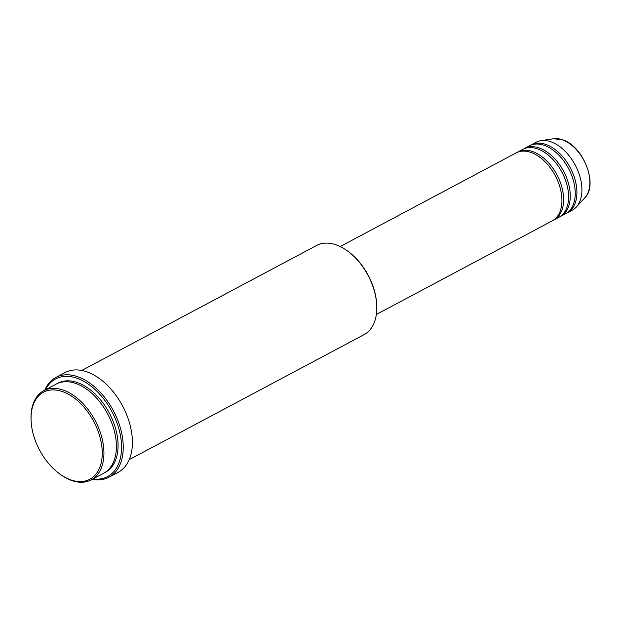 <?xml version="1.0" encoding="UTF-8"?>
<svg xmlns="http://www.w3.org/2000/svg" width="621" height="621" viewBox="0 0 621 621"><rect width="100%" height="100%" fill="white"/><g stroke="black" fill="none" stroke-linecap="round" stroke-linejoin="round"><path stroke-width="0.93" d="M376.349 314.482L552.24 220.859A38.479 23.901 -118 0 0 559.583 185.958A38.479 23.901 -118 0 0 530.776 152.378A38.479 23.901 -118 0 0 516.082 152.921L340.184 246.545M553.055 220.385A38.479 23.901 -118 0 0 553.901 219.974A38.479 23.901 -118 0 0 561.244 185.066A38.479 23.901 -118 0 0 532.438 151.493A38.479 23.901 -118 0 0 517.743 152.036A38.479 23.901 -118 0 0 516.928 152.502M553.901 219.974L558.892 217.311A38.479 23.901 -118 0 0 566.236 182.411A38.479 23.901 -118 0 0 537.429 148.838A38.479 23.901 -118 0 0 522.735 149.374L517.743 152.036M559.715 216.845A38.479 23.901 -118 0 0 560.561 216.426A38.479 23.901 -118 0 0 567.904 181.526A38.479 23.901 -118 0 0 539.098 147.953A38.479 23.901 -118 0 0 524.396 148.489A38.479 23.901 -118 0 0 523.581 148.962M560.561 216.426L565.552 213.771A38.479 23.901 -118 0 0 572.896 178.871A38.479 23.901 -118 0 0 544.089 145.298A38.479 23.901 -118 0 0 529.387 145.834L524.396 148.489M566.368 213.306A38.479 23.901 -118 0 0 567.214 212.887A38.479 23.901 -118 0 0 574.557 177.986A38.479 23.901 -118 0 0 545.75 144.414A38.479 23.901 -118 0 0 531.056 144.949A38.479 23.901 -118 0 0 530.233 145.423M62.302 391.525A49.3 30.623 -118 0 0 31.089 420.611A49.3 30.623 -118 0 0 59.337 473.683A49.3 30.623 -118 0 0 70.973 479.955A49.3 30.623 -118 0 0 101.976 447.842A49.3 30.623 -118 0 0 62.302 391.525M31.089 420.611L31.05 419.796A50.503 31.368 62 0 1 43.742 390.718A50.503 31.368 62 0 1 63.032 390.004A50.503 31.368 62 0 1 100.835 434.071A50.503 31.368 62 0 1 91.202 479.878A50.503 31.368 62 0 1 71.912 480.592A50.503 31.368 62 0 1 59.989 474.165L59.337 473.683M129.23 459.633L364.061 334.641A50.503 31.368 -118 0 0 376.745 305.563A50.503 31.368 -118 0 0 347.807 251.195A50.503 31.368 -118 0 0 335.891 244.767A50.503 31.368 -118 0 0 316.601 245.474L81.77 370.473M92.971 478.938A55.316 34.357 -118 0 0 120.715 437.176A55.316 34.357 -118 0 0 76.748 378.166A55.316 34.357 -118 0 0 45.512 389.771M44.805 390.151A56.519 35.11 62 0 1 55.89 377.436A56.519 35.11 62 0 1 77.47 376.644A56.519 35.11 62 0 1 119.783 425.959A56.519 35.11 62 0 1 109.001 477.215A56.519 35.11 62 0 1 92.265 479.311M91.202 479.878L103.676 473.241A50.503 31.368 -118 0 0 113.317 427.434A50.503 31.368 -118 0 0 75.506 383.367A50.503 31.368 -118 0 0 56.216 384.073L43.742 390.718M109.001 477.215L118.153 472.348A56.519 35.11 -118 0 0 128.935 421.085A56.519 35.11 -118 0 0 86.622 371.777A56.519 35.11 -118 0 0 65.034 372.569L55.89 377.436M567.214 212.887L572.205 210.232A38.479 23.901 -118 0 0 576.272 207.072A38.479 23.901 -118 0 0 578.205 171.512A38.479 23.901 -118 0 0 550.742 141.751A38.479 23.901 -118 0 0 540.938 140.68A38.479 23.901 -118 0 0 536.047 142.294L531.056 144.949M347.807 251.195L348.459 251.676A49.3 30.623 62 0 1 376.714 304.748L376.745 305.563M562.145 139.717A34.209 21.246 -118 0 0 553.435 138.762L562.424 139.733C583.15 145.624 598.597 184.802 584.842 197.781A34.209 21.246 -118 0 0 586.566 166.172A34.209 21.246 -118 0 0 562.145 139.717M57.062 383.654A50.503 31.368 62 0 1 77.167 382.482A50.503 31.368 62 0 1 115.196 427.248A50.503 31.368 62 0 1 104.499 472.775M553.435 138.762L540.938 140.68M584.842 197.781L576.272 207.072"/></g></svg>
